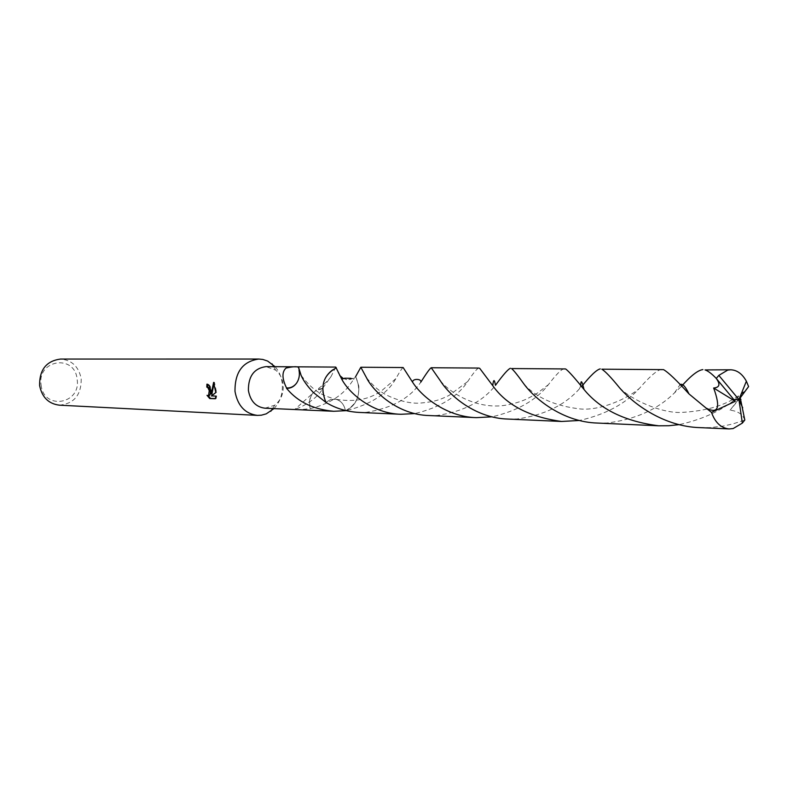 <?xml version="1.0" encoding="UTF-8"?>
<svg xmlns="http://www.w3.org/2000/svg" width="788" height="788" viewBox="0 0 788 788"><rect width="100%" height="100%" fill="white"/><g stroke="black" fill="none" stroke-linecap="round" stroke-linejoin="round"><path stroke-width="0.59" stroke-dasharray="3.94 2.96" d="M273.968 408.608C280.37 401.722 283.119 393.232 282.202 383.126C281.395 376.684 279.011 371.197 275.051 366.676M264.955 408.204L274.736 405.199C281.03 400.206 283.838 393.261 283.148 384.377C282.35 378.358 279.848 373.601 275.633 370.114L266.029 366.617M59.327 405.17C74.062 403.761 81.361 394.965 81.213 378.801C78.79 366.637 71.885 360.057 60.509 359.052M41.094 385.017C43.695 410.696 81.331 404.195 77.116 379.215C74.89 353.861 37.006 359.525 41.094 385.017M345.459 410.775C358.451 403.466 361.869 392.03 355.713 376.447L358.806 386.09C359.367 398.304 354.915 406.529 345.449 410.765C354.935 406.529 359.377 398.304 358.806 386.09L355.713 376.447L352.925 378.506C344.681 381.333 339.165 377.777 336.358 367.848L332.27 369.818C325.227 375.039 322.065 382.653 322.765 392.651L325.946 402.402L330.467 399.575L335.491 399.201C340.731 400.471 344.031 404.244 345.41 410.489C344.041 404.234 340.731 400.462 335.491 399.191L330.467 399.565L325.946 402.402L322.765 392.66C322.065 382.653 325.237 375.039 332.28 369.808L336.358 367.848L339.736 375.512M335.757 367.09L331.206 376.25L322.272 388.878C318.529 398.088 299.992 408.479 295.185 409.051C293.737 409.977 298.77 409.858 310.265 408.686L310.61 408.529C327.67 404.342 340.495 396.788 349.084 385.874L355.703 376.457M215.39 398.58L216.148 398.61L215.321 398.758M209.056 395.674L207.008 395.34M207.805 395.192L208.209 395.822M211.952 394C211.677 388.415 210.268 385.096 207.717 384.022L207.687 384.347M207.717 384.022L206.909 384.16M216.148 398.61L216.651 395.94L212.09 395.783L216.572 392.463L214.434 382.249L214.021 383.323M216.661 395.94L215.853 396.078M212.09 395.783L211.282 395.921M216.572 392.463L215.784 392.601M214.434 382.249L213.607 382.387M298.78 368.035C300.464 373.679 299.686 378.792 296.426 383.372M298.997 370.163L298.425 368.183M322.282 388.494L317.377 389.4L312.6 393.429C309.546 398.038 308.886 403.072 310.61 408.529M310.265 408.686C308.591 403.092 309.369 397.999 312.6 393.429M322.272 388.878L316.431 390.099L312.58 393.439M699.783 427.628L710.421 427.569L722.98 426.121L732.83 423.934L744.808 420.024M661.625 369.316C657.084 370.114 649.716 376.428 639.521 388.248C625.505 403.83 605.48 414.577 579.436 420.477M507.915 419.058L516.79 418.989C543.818 415.345 564.691 405.308 579.387 388.878L581.495 386.701M358.707 412.4L366.292 412.321C391.872 408.223 410.026 398.186 420.762 382.229M748.6 386.573L743.35 392.335C727.235 407.987 705.821 418.753 679.118 424.634M597.462 423.058L607.124 422.989C635.158 419.531 657.616 409.484 674.508 392.857L681.453 386.347M564.247 368.646C561.342 369.237 556.062 374.576 548.389 384.672C536.401 400.117 517.627 410.834 492.067 416.822M428.928 415.532L437.104 415.463C463.334 411.602 482.778 401.565 495.435 385.352M744.768 420.024C742.867 414.35 737.962 411.08 730.062 410.213L745.33 390.592M403.151 367.543C402.254 367.858 399.802 371.591 395.793 378.713C387.42 393.793 370.872 404.451 346.159 410.676M740.247 397.841L730.062 410.213M478.769 368.065C477.026 368.518 473.352 373.01 467.727 381.51C457.513 396.847 439.891 407.534 414.872 413.572M343.066 378.339L346.533 379.589L349.429 379.639L352.916 378.516L355.713 376.447M734.14 399.634L738.937 399.595M274.736 405.199L272.589 408.539M301.144 375.433C314.806 393.054 323.592 395.645 335.491 399.201M353.891 379.412L352.925 378.506M331.206 376.25C329.295 379.501 324.695 383.884 317.377 389.4M316.431 390.099L295.185 409.051M275.633 370.114L273.663 366.666M440.344 380.791C451.987 394.886 479.242 409.829 506.231 405.111C522.001 402.047 527.842 398.758 537.623 392.966L548.389 384.672M579.387 388.878L580.756 385.854M619.624 387.883C632.675 400.806 661.496 412.814 680.152 412.479C706.698 411.247 727.078 405.002 741.311 393.734M395.793 378.713L380.269 391.902C374.842 394.69 362.431 403.742 335.491 399.191M366.587 377.905C371.877 384.18 376.615 388.701 380.801 391.469C384.711 394.877 402.855 403.683 418.852 403.19C436.759 401.781 441.763 398.787 448.983 395.468L467.727 381.51M524.02 384.12C536.5 397.802 555.274 406.086 580.323 408.962C600.466 410.814 627.701 398.639 639.521 388.248M674.508 392.857L679.975 384.771M350.906 378.299L352.916 378.516"/><path stroke-width="1.18" d="M275.051 366.676L267.625 361.052L262.808 359.446L258.799 359.042C242.714 361.377 234.775 372.163 235.001 391.419C237.641 405.751 245.088 413.739 257.351 415.384L261.37 415.197L266.265 413.838L273.968 408.608M414.872 413.572L400.905 414.281C372.586 413.592 349.133 393.33 341.765 379.215L335.757 367.09L266.029 366.617C254.13 368.282 248.25 376.24 248.407 390.493C250.357 401.131 255.873 407.032 264.955 408.204L333.688 411.277C315.042 409.573 300.326 403.042 289.541 391.695L286.517 388.326C290.457 388.494 293.766 386.839 296.426 383.352L296.426 383.372C299.095 379.461 299.962 375.058 298.997 370.163M207.687 384.347L207.599 386.977L206.811 387.115L206.909 384.16C208.79 384.524 210.071 386.701 210.76 390.681L211.154 394.148L213.607 382.387L215.784 392.601L211.282 395.921L215.853 396.078L215.321 398.748M258.799 359.042L60.509 359.052C46.344 360.963 39.38 369.779 39.607 385.509C41.951 397.231 48.521 403.791 59.327 405.17L257.351 415.384M215.321 398.758L209.716 398.541L207.008 395.33L208.505 395.773L209.253 390.641L207.835 387.617L206.811 387.115M346.159 410.676L333.688 411.277M286.517 388.326L286.527 387.942C281.956 378.555 281.799 371.926 286.044 368.055C294.121 366.272 298.366 366.262 298.78 368.035L301.134 375.403C303.183 380.318 307.212 385.982 313.21 392.375L325.936 402.392M207.599 386.977L208.633 387.479C210.632 390.897 210.859 393.616 209.303 395.635L209.056 395.674M208.209 395.822L210.534 398.393L215.39 398.58M210.534 398.393L209.716 398.541M214.021 383.323L211.952 394L211.154 394.148M286.527 387.942C290.408 388.218 293.707 386.691 296.426 383.352M740.937 399.486L738.937 399.595L742.345 423.097L744.808 420.024L740.247 397.841L748.6 386.573L746.374 381.205C742.286 373.837 737.056 370.035 730.683 369.789L705.043 369.927C708.087 370.921 711.83 373.768 716.262 378.447L735.283 401.299L713.652 388.011C720.793 407.662 718.282 414.35 706.097 408.086L688.998 393.931C676.646 380.318 668.155 372.222 663.535 369.631L601.796 369.198C605.135 371.158 611.084 377.383 619.624 387.883C634.675 405.259 665.102 426.643 699.783 427.628L729.146 428.938C721.05 428.13 715.169 422.614 711.495 412.39L706.097 408.086M742.345 423.097L733.126 428.574L729.146 428.938M579.436 420.477L561.568 421.462C529.438 417 506.497 405.062 492.736 385.657L479.715 368.331L478.769 368.065L431.233 367.74L440.344 380.791C449.761 396 476.139 418.27 507.915 419.058L561.568 421.462M581.495 386.701C590.439 375.59 596.683 369.651 600.239 368.892M336.358 367.838C323.139 375.058 319.672 386.573 325.946 402.402C335.589 408.342 346.503 411.671 358.707 412.4L400.905 414.281M740.868 399.486L738.937 399.595L718.823 375.384L716.292 378.447M718.823 375.384L727.748 370.084L730.683 369.789M679.118 424.634L668.894 425.727L658.66 425.796C625.189 421.511 600.308 409.415 584.036 389.518C574.767 377.994 568.621 371.138 565.617 368.942L511.54 368.557C513.618 370.173 517.775 375.364 524.02 384.12C536.067 400.383 564.375 422.181 597.462 423.058L658.66 425.796M681.453 386.347C690.79 375.787 697.932 370.202 702.866 369.602M492.067 416.822L476.336 417.65C447.032 416.891 422.122 397.132 412.597 382.219L403.151 367.543L360.835 367.247L366.587 377.905C373.67 392.138 398.403 414.852 428.928 415.532L476.336 417.65M492.736 385.657C493.515 379.008 494.411 378.91 495.435 385.352C503.187 374.714 508.191 369.03 510.447 368.282M412.587 382.219C412.311 378.21 422.151 378.723 420.762 382.229C426.544 373.118 430.041 368.282 431.233 367.74M355.713 376.447L360.835 367.247M716.262 378.447C720.518 384.317 719.641 387.499 713.652 388.011M339.736 375.512L343.066 378.339M734.189 399.634L738.937 399.595L746.374 381.205M735.283 401.299L711.495 412.39M272.589 408.539L270.806 411.306M208.505 395.773L209.303 395.635M273.663 366.666L272.027 363.82M580.756 385.854C580.805 379.333 581.899 380.555 584.036 389.518M741.311 393.734L743.35 392.335M679.975 384.771C682.221 383.027 685.225 386.081 688.998 393.931M341.765 379.215L344.799 378.201L350.906 378.299M738.937 399.595L742.72 407.829"/></g></svg>
